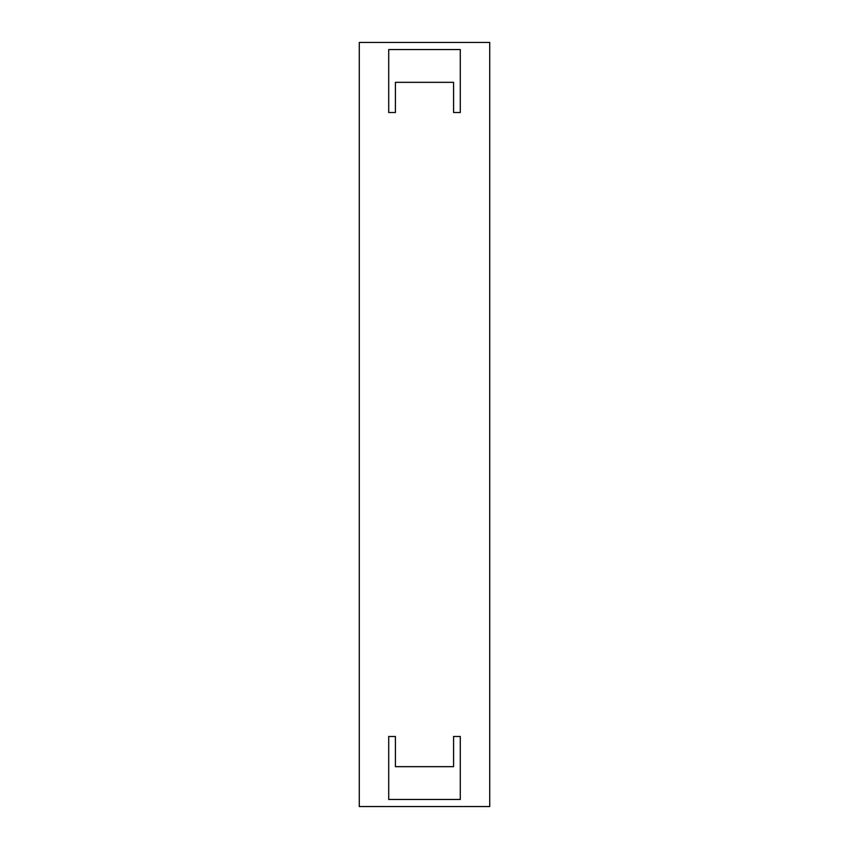 <?xml version="1.0" encoding="UTF-8"?>
<svg xmlns="http://www.w3.org/2000/svg" width="849" height="849" viewBox="0 0 849 849"><rect width="100%" height="100%" fill="white"/><g stroke="black" fill="none" stroke-linecap="round" stroke-linejoin="round"><path stroke-width="1.27" d="M359.276 42.45L489.724 42.45L489.724 806.55L359.276 806.55L359.276 42.45M388.715 112.524L388.715 49.529L460.285 49.529L460.285 112.524L453.578 112.524L453.578 82.332L395.422 82.332L395.422 112.524L388.715 112.524M395.422 736.476L395.422 766.668L453.578 766.668L453.578 736.476L460.285 736.476L460.285 799.471L388.715 799.471L388.715 736.476L395.422 736.476"/></g></svg>
